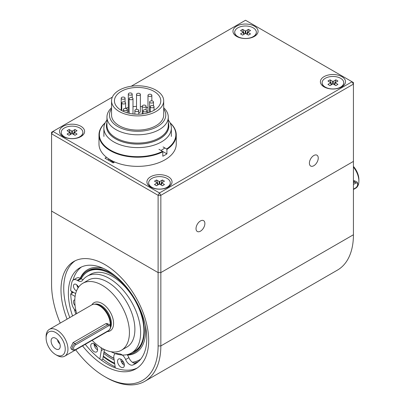 <?xml version="1.0" encoding="UTF-8"?>
<svg xmlns="http://www.w3.org/2000/svg" width="405" height="405" viewBox="0 0 405 405"><rect width="100%" height="100%" fill="white"/><g stroke="black" fill="none" stroke-linecap="round" stroke-linejoin="round"><path stroke-width="0.61" d="M160.987 150.452A33.731 19.475 0 0 0 161.473 150.179A33.731 19.475 0 0 0 164.815 147.931M106.955 120.012A33.731 19.475 0 0 0 103.888 128.127A33.731 19.475 0 0 0 124.715 146.119A33.731 19.475 0 0 0 161.473 141.897A33.731 19.475 0 0 0 171.35 128.127A33.731 19.475 0 0 0 168.288 120.012M168.288 122.862A31.165 17.992 180 0 1 159.661 138.804A31.165 17.992 180 0 1 123.16 142.018A31.165 17.992 180 0 1 106.955 122.862M111.542 107.77A30.664 17.704 0 0 0 106.955 117.085L106.955 125.368A30.664 17.704 0 0 0 125.884 141.725A30.664 17.704 0 0 0 159.302 137.887A30.664 17.704 0 0 0 168.288 125.368L168.288 117.085A30.664 17.704 0 0 0 163.696 107.77M106.955 122.685A31.226 18.028 0 0 0 122.998 142.003A31.226 18.028 0 0 0 159.697 138.824A31.226 18.028 0 0 0 168.288 122.685M113.861 162.506A34.385 19.85 180 0 1 108.591 158.795L108.591 160.258M126.694 108.727A1.934 1.114 0 0 0 124.588 108.484A1.934 1.114 0 0 0 123.398 109.517A1.934 1.114 0 0 0 125.327 110.631A1.934 1.114 0 0 0 127.261 109.517A1.934 1.114 0 0 0 126.694 108.727M146.362 109.988A1.934 1.114 0 0 0 144.256 109.75A1.934 1.114 0 0 0 143.066 110.778A1.934 1.114 0 0 0 144.995 111.896A1.934 1.114 0 0 0 146.929 110.778A1.934 1.114 0 0 0 146.362 109.988M153.465 105.887A1.934 1.114 0 0 0 151.359 105.649A1.934 1.114 0 0 0 150.169 106.677A1.934 1.114 0 0 0 152.098 107.796A1.934 1.114 0 0 0 154.032 106.677A1.934 1.114 0 0 0 153.465 105.887M151.278 94.532A1.934 1.114 0 0 0 149.177 94.294A1.934 1.114 0 0 0 147.982 95.322A1.934 1.114 0 0 0 149.916 96.436A1.934 1.114 0 0 0 151.845 95.322A1.934 1.114 0 0 0 151.278 94.532M147.997 112.808A1.934 1.114 180 0 1 147.982 112.671L147.982 95.322M131.61 93.272A1.934 1.114 0 0 0 129.504 93.028A1.934 1.114 0 0 0 128.314 94.061A1.934 1.114 0 0 0 130.243 95.175A1.934 1.114 0 0 0 132.177 94.061A1.934 1.114 0 0 0 131.61 93.272M129.134 112.322A1.934 1.114 180 0 1 128.314 111.41L128.314 94.061M125.054 102.106A1.934 1.114 0 0 0 122.948 101.863A1.934 1.114 0 0 0 121.758 102.895A1.934 1.114 0 0 0 123.687 104.009A1.934 1.114 0 0 0 125.621 102.895A1.934 1.114 0 0 0 125.054 102.106M138.166 109.674A1.934 1.114 0 0 0 136.06 109.431A1.934 1.114 0 0 0 134.87 110.464A1.934 1.114 0 0 0 136.799 111.578A1.934 1.114 0 0 0 138.733 110.464A1.934 1.114 0 0 0 138.166 109.674M145.542 105.416A1.934 1.114 0 0 0 143.436 105.173A1.934 1.114 0 0 0 142.246 106.206A1.934 1.114 0 0 0 144.175 107.32A1.934 1.114 0 0 0 146.109 106.206A1.934 1.114 0 0 0 145.542 105.416M152.918 101.159A1.934 1.114 0 0 0 150.812 100.916A1.934 1.114 0 0 0 149.622 101.949A1.934 1.114 0 0 0 151.551 103.062A1.934 1.114 0 0 0 153.485 101.949A1.934 1.114 0 0 0 152.918 101.159M139.806 93.585A1.934 1.114 0 0 0 137.7 93.347A1.934 1.114 0 0 0 136.51 94.375A1.934 1.114 0 0 0 138.439 95.494A1.934 1.114 0 0 0 140.373 94.375A1.934 1.114 0 0 0 139.806 93.585M132.43 97.848A1.934 1.114 0 0 0 130.324 97.605A1.934 1.114 0 0 0 129.134 98.633A1.934 1.114 0 0 0 131.063 99.751A1.934 1.114 0 0 0 132.997 98.633A1.934 1.114 0 0 0 132.43 97.848M124.507 97.372A1.934 1.114 0 0 0 122.401 97.129A1.934 1.114 0 0 0 121.211 98.162A1.934 1.114 0 0 0 123.14 99.276A1.934 1.114 0 0 0 125.074 98.162A1.934 1.114 0 0 0 124.507 97.372M147.982 107.796A23.181 13.38 0 0 0 146.109 107.315M142.246 106.657A23.181 13.38 0 0 0 140.373 106.48M136.51 106.404A23.181 13.38 0 0 0 132.997 106.657M128.314 107.512A23.181 13.38 0 0 0 125.621 108.317M140.373 94.375L140.373 111.724A1.934 1.114 180 0 1 138.733 112.828M156.062 111.486A26.077 15.056 180 0 1 127.641 114.752A26.077 15.056 180 0 1 111.542 100.845A26.077 15.056 180 0 1 137.619 85.789A26.077 15.056 180 0 1 163.696 100.845A26.077 15.056 180 0 1 156.062 111.486M154.011 110.307A23.181 13.38 180 0 1 128.749 113.208A23.181 13.38 180 0 1 114.443 100.845A23.181 13.38 180 0 1 137.619 87.46A23.181 13.38 180 0 1 160.8 100.845A23.181 13.38 180 0 1 154.011 110.307M111.542 108.904A28.158 16.256 0 0 0 122.047 128.582A28.158 16.256 0 0 0 157.53 126.532A28.158 16.256 0 0 0 163.696 108.904M163.696 100.845L163.696 115.035A26.077 15.056 180 0 1 156.062 125.682A26.077 15.056 180 0 1 127.641 128.947A26.077 15.056 180 0 1 111.542 115.035L111.542 100.845M106.955 117.085A30.664 17.704 0 0 0 125.884 133.442A30.664 17.704 0 0 0 159.302 129.605A30.664 17.704 0 0 0 168.288 117.085M170.156 122.988A38.247 22.083 180 0 1 166.637 148.979L166.911 149.455A38.632 22.305 180 0 0 176.256 134.911A38.632 22.305 180 0 0 170.07 122.806M158.957 149.278L162.537 151.348A38.247 22.083 180 0 1 112.767 151.379A38.247 22.083 180 0 1 105.082 122.988M176.256 134.911L176.256 144.058A38.632 22.305 180 0 1 162.815 160.967A38.632 22.305 180 0 1 121.51 164.329A38.632 22.305 180 0 1 98.987 144.058L98.987 134.911A38.632 22.305 180 0 1 105.173 122.806M163.058 151.647L166.911 153.87A38.632 22.305 180 0 1 162.815 156.234L162.815 151.819A38.632 22.305 180 0 1 121.51 155.181A38.632 22.305 180 0 1 98.987 134.911M166.911 153.87L166.911 149.455M163.058 146.914L166.637 148.979M162.537 151.348L162.815 151.819M75.7 349.849A75.335 43.492 -120 0 0 104.839 376.69L106.206 377.48A77.264 44.611 -120 0 0 144.838 381.308A77.264 44.611 -120 0 0 160.841 345.936L160.841 272.595L158.107 272.595L51.572 211.086L51.572 284.426A75.335 43.492 -120 0 0 60.249 323.084M144.838 381.308L337.426 270.12A77.264 44.611 -120 0 0 353.428 234.748L353.428 161.408L160.841 272.595L353.428 161.408L353.428 84.124L160.841 195.316L160.841 272.595L158.107 272.595L158.107 195.316L51.572 133.807L51.572 132.227L52.939 131.438L159.474 192.952L352.061 81.759L245.526 20.25L131.21 86.25M104.839 376.69A75.335 43.492 -120 0 0 158.107 345.936L158.107 272.595L51.572 211.086L51.572 133.807L52.939 131.438L112.342 97.139M67.088 319.135A62.005 35.797 60 0 1 73.837 261.483A62.005 35.797 60 0 1 121.616 278.093A62.005 35.797 60 0 1 148.686 340.494A62.005 35.797 60 0 1 135.842 368.879A62.005 35.797 60 0 1 82.539 345.9M115.136 366.819A65.099 37.584 60 0 1 102.804 359.027M114.726 363.933A61.813 35.686 60 0 1 103.214 356.623M137.179 368.039A62.005 35.797 60 0 1 85.273 344.321M69.822 317.555A62.005 35.797 60 0 1 75.234 260.749M101.088 347.692A6.758 3.903 60 0 1 101.28 350.598L99.858 358.987M94.178 343.799A4.83 2.789 60 0 1 97.332 348.057A4.83 2.789 60 0 1 96.593 351.925A4.83 2.789 60 0 1 91.763 349.135A4.83 2.789 60 0 1 91.763 343.561A4.83 2.789 60 0 1 94.178 343.799M97.59 349.869A4.83 2.789 60 0 1 94.046 343.724M115.288 367.897L113.861 357.863A6.758 3.903 60 0 1 115.187 353.752A6.758 3.903 60 0 1 117.111 353.509A44.236 25.54 -120 0 0 119.688 353.899A6.758 3.903 60 0 1 125.626 359.544L128.901 357.65A6.758 3.903 60 0 0 127.109 354.643M101.377 360.151L102.748 359.356L104.419 349.525M136.88 362.794A55.439 32.005 60 0 1 136.06 363.138A6.758 3.903 60 0 1 128.901 357.65M75.841 314.077A55.439 32.005 60 0 1 74.297 309.167M71.69 293.347A55.439 32.005 60 0 1 71.65 291.286M73.027 280.189A55.439 32.005 60 0 1 81.542 266.941M124.376 365.33A4.83 2.789 60 0 1 120.832 359.189M72.566 315.971A55.439 32.005 60 0 1 79.851 267.801A55.439 32.005 60 0 1 135.29 299.811A55.439 32.005 60 0 1 135.29 363.822A55.439 32.005 60 0 1 132.779 365.032A6.758 3.903 60 0 1 125.626 359.544M120.963 359.265A4.83 2.789 60 0 1 124.117 363.518A4.83 2.789 60 0 1 123.378 367.391A4.83 2.789 60 0 1 118.549 364.601A4.83 2.789 60 0 1 118.549 359.027A4.83 2.789 60 0 1 120.963 359.265M77.922 287.418A48.023 27.727 60 0 1 78.043 286.36M80.23 278.27A48.023 27.727 60 0 1 103.634 268.505M145.314 325.382A48.023 27.727 60 0 1 127.443 355.069M77.998 287.525A47.096 27.191 60 0 1 78.135 286.517M80.57 278.458A47.096 27.191 60 0 1 111.016 273.167A47.096 27.191 60 0 1 116.063 276.524M138.864 306.615A47.096 27.191 60 0 1 144.317 330.844A47.096 27.191 60 0 1 127.529 354.542M86.493 272.555A46.276 26.715 60 0 1 111.304 273.334M144.312 330.505A46.276 26.715 60 0 1 132.582 352.385M81.203 278.822A46.165 26.654 60 0 1 86.381 272.631A46.165 26.654 60 0 1 136.126 302.449M136.126 350.163A46.165 26.654 60 0 1 132.46 352.441A46.165 26.654 60 0 1 132.086 352.603M139.603 359.842A56.057 32.365 60 0 1 132.344 362.237M123.338 361.741A56.057 32.365 60 0 1 121.141 361.174M113.916 358.263A56.057 32.365 60 0 1 104.034 351.783M72.201 293.048A56.057 32.365 60 0 1 72.095 291.544M138.404 361.569A56.983 32.901 60 0 1 134.075 363.143M124.046 363.295A56.983 32.901 60 0 1 121.905 362.834M114.164 359.994A56.983 32.901 60 0 1 103.756 353.418M97.175 347.586A56.983 32.901 60 0 1 94.061 344.316M140.682 359.159A56.057 32.365 60 0 1 139.533 359.878A56.057 32.365 60 0 1 132.415 362.288M123.409 361.862A56.057 32.365 60 0 1 121.186 361.306M113.942 358.425A56.057 32.365 60 0 1 104.009 351.95M76.16 311.653A56.057 32.365 60 0 1 75.902 310.898M72.065 293.129A56.057 32.365 60 0 1 71.948 291.463M313.819 155.505A6.262 3.615 -60 0 1 316.948 155.196A6.262 3.615 -60 0 1 316.948 162.425A6.262 3.615 -60 0 1 310.686 166.04A6.262 3.615 -60 0 1 309.729 161.023A6.262 3.615 -60 0 1 313.819 155.505M200.45 220.958A6.262 3.615 -60 0 1 203.583 220.649A6.262 3.615 -60 0 1 203.583 227.878A6.262 3.615 -60 0 1 197.321 231.493A6.262 3.615 -60 0 1 196.359 226.476A6.262 3.615 -60 0 1 200.45 220.958M106.515 157.287L104.976 158.173L113.172 162.906L114.711 162.015M254.406 36.415A12.555 7.249 180 0 1 236.647 36.415A12.555 7.249 180 0 1 236.647 26.163A12.555 7.249 180 0 1 254.406 26.163A12.555 7.249 180 0 1 254.406 36.415L254.406 36.415M341.82 86.888A12.555 7.249 180 0 1 324.061 86.888A12.555 7.249 180 0 1 324.061 76.636A12.555 7.249 180 0 1 341.82 76.636A12.555 7.249 180 0 1 341.82 86.888L341.82 86.888M168.353 187.034A12.555 7.249 180 0 1 150.594 187.034A12.555 7.249 180 0 1 150.594 176.782A12.555 7.249 180 0 1 168.353 176.782A12.555 7.249 180 0 1 168.353 187.034L168.353 187.034M80.939 136.566A12.555 7.249 180 0 1 63.18 136.566A12.555 7.249 180 0 1 63.18 126.314A12.555 7.249 180 0 1 80.939 126.314A12.555 7.249 180 0 1 80.939 136.566L80.939 136.566M353.428 82.549L353.428 84.124L352.061 81.759L353.428 82.549M160.841 195.316L159.474 192.952L158.107 195.316L160.841 195.316M322.127 82.838A10.819 6.247 0 0 0 322.122 82.964A10.819 6.247 0 0 0 325.291 87.384L326.045 87.819L325.291 87.384A10.819 6.247 0 0 0 326.481 87.976M339.4 87.976A10.819 6.247 0 0 0 340.59 87.384A10.819 6.247 0 0 0 343.759 82.964A10.819 6.247 0 0 0 343.754 82.838M325.291 87.121A10.819 6.247 0 0 0 340.59 87.121A10.819 6.247 0 0 0 343.759 82.706A10.819 6.247 0 0 0 332.94 76.459A10.819 6.247 0 0 0 322.122 82.706A10.819 6.247 0 0 0 325.291 87.121M335.877 79.826L337.927 81.01L335.173 82.666L337.927 84.402L335.877 85.587L333.239 84.063L332.642 84.063L330.009 85.587L327.954 84.402L330.708 82.666L327.954 81.01L330.009 79.826L332.642 81.349L333.239 81.349L335.877 79.826L334.181 84.61M331.7 84.61L330.009 79.826M61.246 132.516A10.819 6.247 0 0 0 61.241 132.648A10.819 6.247 0 0 0 64.41 137.062L65.164 137.498L64.41 137.062A10.819 6.247 0 0 0 65.6 137.654M78.519 137.654A10.819 6.247 0 0 0 79.709 137.062A10.819 6.247 0 0 0 82.878 132.648A10.819 6.247 0 0 0 82.873 132.516M64.41 136.804A10.819 6.247 0 0 0 79.709 136.804A10.819 6.247 0 0 0 82.878 132.384A10.819 6.247 0 0 0 72.06 126.142A10.819 6.247 0 0 0 61.241 132.384A10.819 6.247 0 0 0 64.41 136.804M74.991 129.509L77.046 130.694L74.292 132.344L77.046 134.08L74.991 135.265L72.358 133.746L71.761 133.746L69.123 135.265L67.073 134.08L69.827 132.344L67.073 130.694L69.123 129.509L71.761 131.028L72.358 131.028L74.991 129.509L73.3 134.288M70.819 134.288L69.123 129.509M148.66 182.984A10.819 6.247 0 0 0 148.655 183.116A10.819 6.247 0 0 0 151.824 187.53L152.579 187.966L151.824 187.53A10.819 6.247 0 0 0 153.014 188.128M165.934 188.128A10.819 6.247 0 0 0 167.123 187.53A10.819 6.247 0 0 0 170.292 183.116A10.819 6.247 0 0 0 170.287 182.984M151.824 187.272A10.819 6.247 0 0 0 167.123 187.272A10.819 6.247 0 0 0 170.292 182.857A10.819 6.247 0 0 0 159.474 176.61A10.819 6.247 0 0 0 148.655 182.857A10.819 6.247 0 0 0 151.824 187.272M162.41 179.977L164.46 181.162L161.706 182.812L164.46 184.548L162.41 185.733L159.773 184.214L159.175 184.214L156.543 185.733L154.487 184.548L157.241 182.812L154.487 181.162L156.543 179.977L159.175 181.496L159.773 181.496L162.41 179.977L160.714 184.756M158.233 184.756L156.543 179.977M234.713 32.365A10.819 6.247 0 0 0 234.708 32.496A10.819 6.247 0 0 0 237.877 36.911L238.631 37.351L237.877 36.911A10.819 6.247 0 0 0 239.066 37.508M251.986 37.508A10.819 6.247 0 0 0 253.176 36.911A10.819 6.247 0 0 0 256.345 32.496A10.819 6.247 0 0 0 256.34 32.365M237.877 36.653A10.819 6.247 0 0 0 253.176 36.653A10.819 6.247 0 0 0 256.345 32.238A10.819 6.247 0 0 0 245.526 25.991A10.819 6.247 0 0 0 234.708 32.238A10.819 6.247 0 0 0 237.877 36.653M248.457 29.357L250.513 30.542L247.759 32.192L250.513 33.929L248.457 35.113L245.825 33.595L245.227 33.595L242.59 35.113L240.54 33.929L243.294 32.192L240.54 30.542L242.59 29.357L245.227 30.876L245.825 30.876L248.457 29.357L246.766 34.136M244.286 34.136L242.59 29.357M73.452 292.329L70.718 293.903A52.154 30.112 -120 0 0 71.968 304.16A7.725 4.46 -120 0 0 76.003 310.989M76.803 284.882A3.863 2.233 -120 0 0 78.17 287.737M73.381 279.941A7.725 4.46 -120 0 1 77.244 280.326L77.876 280.685L81.152 278.797L80.524 278.432A7.725 4.46 -120 0 0 76.656 278.048L73.381 279.941A7.725 4.46 -120 0 0 71.968 281.941A52.154 30.112 -120 0 0 70.718 290.75L75.659 293.605M81.152 278.797A7.725 4.46 -120 0 0 83.217 279.521M111.051 351.727A44.297 25.576 -120 0 0 131.453 352.968L134.728 351.074A44.297 25.576 -120 0 0 134.728 299.923A44.297 25.576 -120 0 0 90.431 274.347L87.151 276.24A44.297 25.576 -120 0 0 82.544 280.351A7.725 4.46 -120 0 1 81.739 281.07A7.725 4.46 -120 0 1 77.876 280.685M74.809 299.852A3.863 2.233 -120 0 0 74.257 300.024A3.863 2.233 -120 0 0 75.062 305.598M70.718 293.903L75.097 296.435M131.453 352.968A44.297 25.576 -120 0 0 131.453 301.816A44.297 25.576 -120 0 0 87.151 276.24M78.499 287.256A3.863 2.233 -120 0 0 74.257 284.254A3.863 2.233 -120 0 0 73.735 287.57A3.863 2.233 -120 0 0 76.525 290.927M353.428 189.505L355.691 188.198A15.451 8.92 -120 0 0 358.891 181.121L358.891 179.547A13.522 7.806 -120 0 0 353.428 166.415M353.428 180.751L355.19 180.832M358.891 181.121A15.451 8.92 -120 0 0 353.428 167.042M75.608 349.566A2.896 1.671 -60 0 1 73.563 348.381A2.896 1.671 -60 0 1 75.608 344.832L108.393 325.909A2.896 1.671 -60 0 1 110.438 327.088A2.896 1.671 -60 0 1 108.393 330.637L75.608 349.566A0.967 0.557 60 0 1 75.411 350.006L72.996 350.148L71.32 349.181L70.693 347.515L73.077 342.584L105.857 323.656L107.963 323.565M76.677 313.597A38.632 22.305 60 0 1 82.792 283.303L88.255 280.149A38.632 22.305 60 0 1 118.027 290.496A38.632 22.305 60 0 1 134.89 329.376A38.632 22.305 60 0 1 126.886 347.06L121.424 350.219A38.632 22.305 60 0 1 92.132 340.362M82.792 283.303A38.632 22.305 60 0 1 112.56 293.65A38.632 22.305 60 0 1 129.428 332.53A38.632 22.305 60 0 1 121.424 350.219M46.109 338.053A13.522 7.806 60 0 1 55.667 332.53A13.522 7.806 60 0 1 65.23 349.09A13.522 7.806 60 0 1 55.667 354.613A13.522 7.806 60 0 1 46.109 338.053L46.109 336.474A15.451 8.92 60 0 1 49.309 329.402L91.651 304.955A15.451 8.92 60 0 1 95.479 304.297L96.618 304.454A14.681 8.475 60 0 1 110.702 323.782A14.681 8.475 60 0 1 110.56 325.681M95.479 304.297A15.451 8.92 60 0 1 110.302 324.643A15.451 8.92 60 0 1 110.297 325.149M107.365 331.558A15.451 8.92 60 0 1 107.102 331.72L64.76 356.167A15.451 8.92 60 0 1 57.034 355.398L55.667 354.613M60.244 346.214A6.47 3.736 60 0 1 59.94 347.925A6.47 3.736 60 0 1 52.432 345.44A6.47 3.736 60 0 1 54.037 337.694A6.47 3.736 60 0 1 60.244 346.214M59.803 343.703A3.088 1.782 60 0 1 57.621 339.922M49.309 329.402A15.451 8.92 60 0 1 61.216 333.538A15.451 8.92 60 0 1 67.959 349.09A15.451 8.92 60 0 1 64.76 356.167M353.428 234.748L160.841 345.936L158.107 345.936M101.28 350.598L103.731 349.186M132.779 365.032L136.06 363.138M114.625 363.224A60.654 35.017 60 0 1 103.3 356.106M331.204 84.893L330.591 82.878M332.642 84.063L332.642 81.349M333.239 81.349L333.239 84.063M335.294 82.878L334.677 84.893M70.323 134.576L69.706 132.562M71.761 133.746L71.761 131.028M72.358 131.028L72.358 133.746M74.409 132.562L73.796 134.576M157.737 185.044L157.125 183.03M159.175 184.214L159.175 181.496M159.773 181.496L159.773 184.214M161.828 183.03L161.21 185.044M243.79 34.425L243.172 32.41M245.227 33.595L245.227 30.876M245.825 30.876L245.825 33.595M247.875 32.41L247.263 34.425M77.244 280.326L80.524 278.432M91.9 304.818A16.225 9.366 60 0 1 104.804 305.436A16.225 9.366 60 0 1 113.582 323.382A16.225 9.366 60 0 1 107.345 331.568M94.694 304.231A14.681 8.475 60 0 1 105.604 309.288A14.681 8.475 60 0 1 111.395 323.382A14.681 8.475 60 0 1 110.661 327.387M72.996 350.148A3.863 2.233 -60 0 1 72.404 347.055A3.863 2.233 -60 0 1 74.925 343.648L107.71 324.724A3.863 2.233 -60 0 1 109.639 324.532C111.294 326.698 110.813 328.885 108.191 331.082A0.967 0.557 60 0 0 108.393 330.637M73.077 342.584L74.925 343.648A0.967 0.557 60 0 1 75.608 344.832M105.857 323.656L107.71 324.724A0.967 0.557 60 0 1 108.393 325.909M353.428 182.857L354.932 181.992A3.863 2.233 -60 0 1 356.866 181.799C358.516 183.966 358.035 186.148 355.413 188.345A0.967 0.557 60 0 0 355.615 187.905L353.428 189.165M353.428 181.121L354.932 181.992A0.967 0.557 60 0 1 355.615 183.171A2.896 1.671 -60 0 1 357.666 184.356A2.896 1.671 -60 0 1 355.615 187.905M353.428 184.437L355.615 183.171M103.888 128.127L103.888 136.409M171.35 128.127L171.35 136.409M127.261 112.813L127.261 109.517M123.398 111.41L123.398 109.517M146.929 113.101L146.929 110.778M143.066 113.851L143.066 110.778M154.032 110.297L154.032 106.677M150.169 112.094L150.169 106.677M151.845 100.845L151.845 95.322M132.177 97.721L132.177 94.061M125.621 108.413L125.621 102.895M121.758 110.6L121.758 102.895M125.074 102.116L125.074 98.162M121.211 110.297L121.211 98.162M132.997 113.957L132.997 98.633M129.134 113.294L129.134 98.633M136.51 109.36L136.51 94.375M153.485 105.902L153.485 101.949M149.622 112.291L149.622 101.949M146.109 109.866L146.109 106.206M142.246 113.957L142.246 106.206M138.733 114.21L138.733 110.464M134.87 114.129L134.87 110.464M132.46 352.441L133.908 351.798M86.381 272.631L87.662 271.699M103.25 356.42L114.686 363.675M339.835 87.819L340.59 87.384M322.122 82.706L322.122 82.964M343.759 82.706L343.759 82.964M335.173 82.666L334.52 84.802M331.361 84.802L330.708 82.666M78.955 137.498L79.709 137.062M61.241 132.384L61.241 132.648M82.878 132.384L82.878 132.648M74.292 132.344L73.639 134.485M70.48 134.485L69.827 132.344M166.369 187.966L167.123 187.53M148.655 182.857L148.655 183.116M170.292 182.857L170.292 183.116M161.706 182.812L161.053 184.953M157.894 184.953L157.241 182.812M252.421 37.351L253.176 36.911M234.708 32.238L234.708 32.496M256.345 32.238L256.345 32.496M247.759 32.192L247.106 34.334M243.947 34.334L243.294 32.192M75.411 350.006L108.191 331.082M353.428 189.494L355.413 188.345"/></g></svg>
